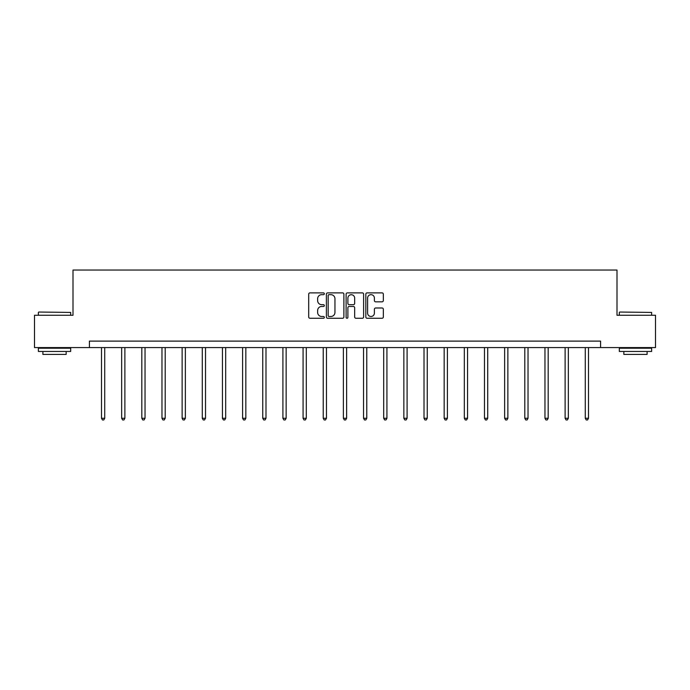 <?xml version="1.0" encoding="UTF-8"?>
<svg xmlns="http://www.w3.org/2000/svg" width="690" height="690" viewBox="0 0 690 690"><rect width="100%" height="100%" fill="white"/><g stroke="black" fill="none" stroke-linecap="round" stroke-linejoin="round"><path stroke-width="1.03" d="M324.326 293.785A0.888 0.888 0 0 0 323.438 292.896L309.965 292.896A1.268 1.268 0 0 0 308.697 294.164L308.697 316.995A1.268 1.268 0 0 0 309.965 318.262L323.438 318.262A0.888 0.888 0 0 0 324.326 317.374A0.888 0.888 0 0 0 323.438 316.486L321.695 316.486A4.062 4.062 0 0 1 317.633 312.423L317.633 310.526A4.062 4.062 0 0 1 321.695 306.464L323.438 306.464A0.888 0.888 0 0 0 324.326 305.575A0.888 0.888 0 0 0 323.438 304.687L321.695 304.687A4.062 4.062 0 0 1 317.633 300.633L317.633 298.727A4.062 4.062 0 0 1 321.695 294.673L323.438 294.673A0.888 0.888 0 0 0 324.326 293.785M382.07 301.832A1.268 1.268 0 0 0 383.338 300.564L383.338 294.164A1.268 1.268 0 0 0 382.07 292.896L367.097 292.896A1.268 1.268 0 0 0 365.829 294.164L365.829 316.995A1.268 1.268 0 0 0 367.097 318.262L382.07 318.262A1.268 1.268 0 0 0 383.338 316.995L383.338 309.258A1.268 1.268 0 0 0 382.07 307.99L375.662 307.99A1.268 1.268 0 0 0 374.394 309.258L374.394 313.088A3.39 3.39 0 0 1 371.004 316.486A3.39 3.39 0 0 1 367.606 313.088L367.606 298.063A3.39 3.39 0 0 1 371.004 294.673A3.39 3.39 0 0 1 374.394 298.063L374.394 300.564A1.268 1.268 0 0 0 375.662 301.832L382.07 301.832M89.415 347.57L34.5 347.57L34.5 315.27L73.002 315.27L73.002 270.04L616.998 270.04L616.998 315.27L655.5 315.27L655.5 347.57L600.585 347.57L600.585 341.11L89.415 341.11L89.415 347.57L600.585 347.57M343.887 294.164A1.268 1.268 0 0 0 342.62 292.896L327.655 292.896A1.268 1.268 0 0 0 326.387 294.164L326.387 316.995A1.268 1.268 0 0 0 327.655 318.262L342.62 318.262A1.268 1.268 0 0 0 343.887 316.995L343.887 294.164M347.38 292.896L362.345 292.896A1.268 1.268 0 0 1 363.613 294.164L363.613 316.995A1.268 1.268 0 0 1 362.345 318.262L355.937 318.262A1.268 1.268 0 0 1 354.669 316.995L354.669 307.731A1.268 1.268 0 0 0 353.401 306.464L349.157 306.464A1.268 1.268 0 0 0 347.889 307.731L347.889 317.374A0.888 0.888 0 0 1 347.001 318.262A0.888 0.888 0 0 1 346.113 317.374L346.113 294.164A1.268 1.268 0 0 1 347.38 292.896M329.052 294.673A0.888 0.888 0 0 0 328.164 295.562L328.164 315.597A0.888 0.888 0 0 0 329.052 316.486L330.889 316.486A4.062 4.062 0 0 0 334.952 312.423L334.952 298.727A4.062 4.062 0 0 0 330.889 294.673L329.052 294.673M354.669 298.123A3.39 3.39 0 0 0 351.279 294.734A3.39 3.39 0 0 0 347.889 298.123L347.889 303.419A1.268 1.268 0 0 0 349.157 304.687L353.401 304.687A1.268 1.268 0 0 0 354.669 303.419L354.669 298.123M101.499 347.57L101.499 418.278L104.725 418.278L104.725 347.57M104.725 418.278L103.759 419.96L102.465 419.96L101.499 418.278M38.761 312.035L70.682 312.423L38.761 312.035M54.527 351.452L38.373 351.452L38.373 348.217L70.682 348.217L70.682 351.452L54.527 351.452M66.154 351.452L66.154 354.419L42.901 354.419L42.901 351.452M619.706 312.035L651.627 312.423L619.706 312.035M635.473 351.452L619.318 351.452L619.318 348.217L651.627 348.217L651.627 351.452L635.473 351.452M647.099 351.452L647.099 354.419L623.846 354.419L623.846 351.452M121.656 347.57L121.656 418.278L124.881 418.278L124.881 347.57M124.881 418.278L123.915 419.96L122.622 419.96L121.656 418.278M141.812 347.57L141.812 418.278L145.038 418.278L145.038 347.57M145.038 418.278L144.072 419.96L142.778 419.96L141.812 418.278M161.969 347.57L161.969 418.278L165.203 418.278L165.203 347.57M165.203 418.278L164.229 419.96L162.935 419.96L161.969 418.278M182.126 347.57L182.126 418.278L185.36 418.278L185.36 347.57M185.36 418.278L184.385 419.96L183.091 419.96L182.126 418.278M202.282 347.57L202.282 418.278L205.517 418.278L205.517 347.57M205.517 418.278L204.542 419.96L203.257 419.96L202.282 418.278M222.439 347.57L222.439 418.278L225.673 418.278L225.673 347.57M225.673 418.278L224.698 419.96L223.413 419.96L222.439 418.278M242.595 347.57L242.595 418.278L245.83 418.278L245.83 347.57M245.83 418.278L244.864 419.96L243.57 419.96L242.595 418.278M262.752 347.57L262.752 418.278L265.986 418.278L265.986 347.57M265.986 418.278L265.02 419.96L263.727 419.96L262.752 418.278M282.909 347.57L282.909 418.278L286.143 418.278L286.143 347.57M286.143 418.278L285.177 419.96L283.883 419.96L282.909 418.278M303.074 347.57L303.074 418.278L306.3 418.278L306.3 347.57M306.3 418.278L305.334 419.96L304.04 419.96L303.074 418.278M323.231 347.57L323.231 418.278L326.456 418.278L326.456 347.57M326.456 418.278L325.49 419.96L324.197 419.96L323.231 418.278M343.387 347.57L343.387 418.278L346.613 418.278L346.613 347.57M346.613 418.278L345.647 419.96L344.353 419.96L343.387 418.278M363.544 347.57L363.544 418.278L366.77 418.278L366.77 347.57M366.77 418.278L365.804 419.96L364.51 419.96L363.544 418.278M383.7 347.57L383.7 418.278L386.926 418.278L386.926 347.57M386.926 418.278L385.96 419.96L384.666 419.96L383.7 418.278M403.857 347.57L403.857 418.278L407.091 418.278L407.091 347.57M407.091 418.278L406.117 419.96L404.823 419.96L403.857 418.278M424.014 347.57L424.014 418.278L427.248 418.278L427.248 347.57M427.248 418.278L426.273 419.96L424.98 419.96L424.014 418.278M444.17 347.57L444.17 418.278L447.405 418.278L447.405 347.57M447.405 418.278L446.43 419.96L445.136 419.96L444.17 418.278M464.327 347.57L464.327 418.278L467.561 418.278L467.561 347.57M467.561 418.278L466.587 419.96L465.302 419.96L464.327 418.278M484.484 347.57L484.484 418.278L487.718 418.278L487.718 347.57M487.718 418.278L486.743 419.96L485.458 419.96L484.484 418.278M504.64 347.57L504.64 418.278L507.875 418.278L507.875 347.57M507.875 418.278L506.909 419.96L505.615 419.96L504.64 418.278M524.797 347.57L524.797 418.278L528.031 418.278L528.031 347.57M528.031 418.278L527.065 419.96L525.771 419.96L524.797 418.278M544.962 347.57L544.962 418.278L548.188 418.278L548.188 347.57M548.188 418.278L547.222 419.96L545.928 419.96L544.962 418.278M565.119 347.57L565.119 418.278L568.344 418.278L568.344 347.57M568.344 418.278L567.378 419.96L566.085 419.96L565.119 418.278M585.275 347.57L585.275 418.278L588.501 418.278L588.501 347.57M588.501 418.278L587.535 419.96L586.241 419.96L585.275 418.278M38.373 315.27L38.373 312.423M45.738 348.217L45.738 347.57M63.316 348.217L63.316 347.57M70.682 315.27L70.682 312.423M619.318 315.27L619.318 312.423M626.684 348.217L626.684 347.57M644.262 348.217L644.262 347.57M651.627 315.27L651.627 312.423"/></g></svg>
